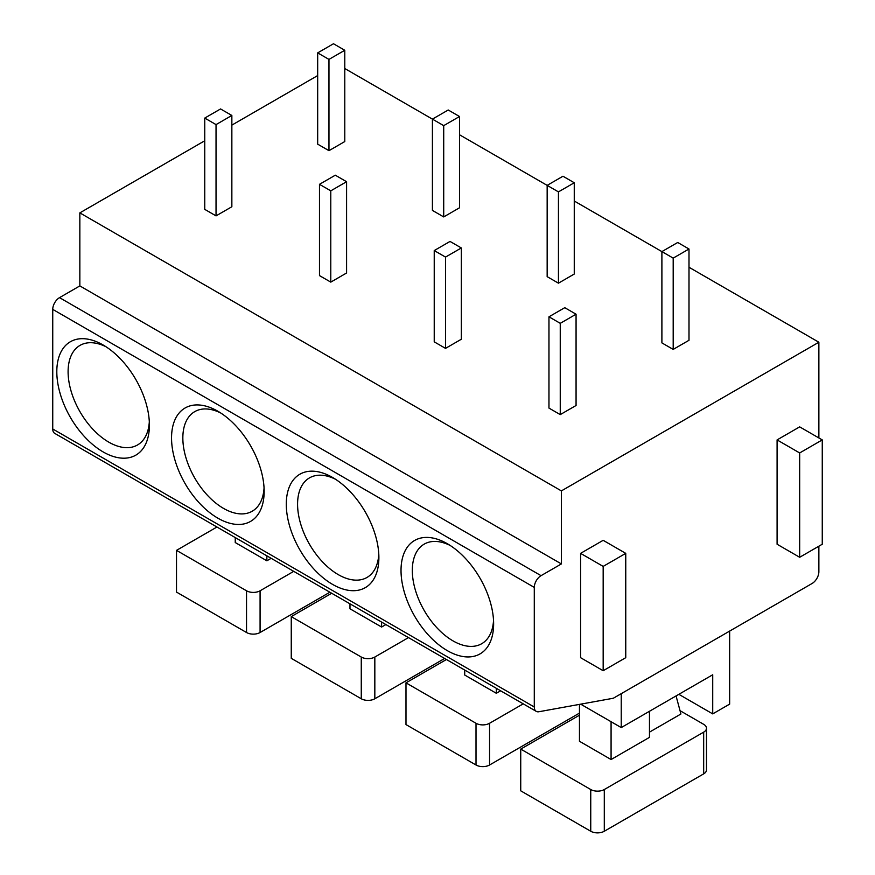 <?xml version="1.0" encoding="UTF-8"?>
<svg xmlns="http://www.w3.org/2000/svg" width="875" height="875" viewBox="0 0 875 875"><rect width="100%" height="100%" fill="white"/><g stroke="black" fill="none" stroke-linecap="round" stroke-linejoin="round"><path stroke-width="1.31" d="M536.266 711.375L54.731 433.366A9.581 5.534 -60 0 1 52.741 428.98L52.741 309.378A9.581 5.534 -60 0 1 59.522 297.642L541.056 575.663A9.581 5.534 120 0 0 534.286 587.398L534.286 706.989A9.581 5.534 120 0 0 536.266 711.375A9.581 5.534 120 0 0 538.858 711.747L613.331 698.239L812.098 583.483A9.581 5.534 120 0 0 818.869 571.747L818.869 546.186M317.68 75.567L231.853 125.125M204.75 140.766L79.844 212.877L79.844 285.906L59.522 297.642M401.023 570.445A65.483 37.811 60 0 1 447.322 543.714A65.483 37.811 60 0 1 493.631 623.908A65.483 37.811 60 0 1 447.322 650.639A65.483 37.811 60 0 1 401.023 570.445M286.289 504.197A65.483 37.811 60 0 1 332.587 477.466A65.483 37.811 60 0 1 378.886 557.659A65.483 37.811 60 0 1 332.587 584.402A65.483 37.811 60 0 1 286.289 504.197M171.544 437.959A65.483 37.811 60 0 1 217.853 411.228A65.483 37.811 60 0 1 264.152 491.422A65.483 37.811 60 0 1 217.842 518.153A65.483 37.811 60 0 1 171.544 437.959M56.809 371.711A65.483 37.811 60 0 1 103.108 344.98A65.483 37.811 60 0 1 149.406 425.173A65.483 37.811 60 0 1 103.108 451.905A65.483 37.811 60 0 1 56.809 371.711M79.844 285.906L561.389 563.927L541.056 575.663M79.844 212.877L561.389 490.897L561.389 563.927M344.783 68.523L443.713 125.639L459.517 116.517L448.23 109.998L432.414 119.12L432.414 210.405L443.713 216.923L459.517 207.791L459.517 116.517M459.517 134.772L558.447 191.887L574.262 182.755L562.964 176.236L547.159 185.369L547.159 276.653L558.447 283.172L574.262 274.039L574.262 182.755M574.262 201.02L673.192 258.125L688.997 249.003L677.709 242.484L661.894 251.606L661.894 342.891L673.192 349.409L688.997 340.288L688.997 249.003M688.997 267.258L818.869 342.234L561.389 490.897M548.964 316.805L548.964 408.089L560.252 414.608L576.067 405.486L576.067 314.202L564.769 307.683L548.964 316.805L560.252 323.334L576.067 314.202M434.23 250.567L434.23 341.852L445.517 348.37L461.333 339.238L461.333 247.953L450.034 241.434L434.23 250.567L445.517 257.086L461.333 247.953M319.484 184.319L319.484 275.603L330.783 282.122L346.587 273L346.587 181.716L335.3 175.197L319.484 184.319L330.783 190.837L346.587 181.716M317.68 52.883L317.68 144.156L328.967 150.675L344.783 141.553L344.783 50.269L333.484 43.75L317.68 52.883L328.967 59.402L344.783 50.269M204.75 118.081L204.75 209.366L216.038 215.884L231.853 206.752L231.853 115.467L220.555 108.948L204.75 118.081L216.038 124.6L231.853 115.467M818.869 437.959L818.869 342.234M822.259 439.906L799.673 426.869L777.087 439.906L777.087 544.239L799.673 557.277L822.259 544.239L822.259 439.906L799.673 452.955L799.673 557.277M625.756 553.361L603.17 540.323L580.584 553.361L580.584 657.683L603.17 670.72L625.756 657.683L625.756 553.361L603.17 566.398L603.17 670.72M777.087 439.906L799.673 452.955M580.584 553.361L603.17 566.398M621.239 693.678L621.239 727.584L712.72 674.767L712.72 713.891L729.652 704.112L729.652 631.083M580.683 704.167L621.239 727.584M579.458 704.386L579.458 741.267L611.078 759.533L649.469 737.362L649.469 711.277M706.486 728.23L706.486 769.956A9.581 5.534 180 0 1 703.675 773.872L703.675 732.145A9.581 5.534 0 0 0 706.486 728.23A9.581 5.534 0 0 0 703.675 724.325L680.028 710.664M703.675 732.145L604.297 789.523L604.297 831.25A9.581 5.534 180 0 1 590.745 831.25L520.734 790.825L520.734 749.098L590.745 789.523A9.581 5.534 0 0 0 604.297 789.523M520.734 749.098L579.458 715.192M649.469 732.145L680.925 713.989L676.058 695.931M611.078 721.711L611.078 759.533M604.297 831.25L703.675 773.872M678.836 694.323L712.72 713.891M464.712 670.075L464.712 675.03L496.333 693.284L500.631 690.802M523.217 703.85L489.562 723.275L489.562 765.002A9.581 5.534 180 0 1 476.011 765.002L405.989 724.577L405.989 682.85L476.011 723.275A9.581 5.534 0 0 0 489.562 723.275M405.989 682.85L446.425 659.509M496.333 688.33L496.333 693.284M489.562 765.002L579.458 713.103M349.978 603.827L349.978 608.781L381.598 627.036L385.897 624.564M408.483 637.602L374.828 657.038L374.828 698.764A9.581 5.534 180 0 1 361.266 698.764L291.255 658.339L291.255 616.612L361.266 657.038A9.581 5.534 0 0 0 374.828 657.038M291.255 616.612L331.691 593.261M381.598 622.081L381.598 627.036M374.828 698.764L444.62 658.47M235.244 537.578L235.244 542.544L266.864 560.798L271.152 558.316M293.738 571.353L260.083 590.789L260.083 632.516A9.581 5.534 180 0 1 246.531 632.516L176.509 592.091L176.509 550.364L246.531 590.789A9.581 5.534 0 0 0 260.083 590.789M176.509 550.364L216.945 527.023M266.864 555.844L266.864 560.798M260.083 632.516L329.875 592.222M673.192 349.409L673.192 258.125M560.252 414.608L560.252 323.334M558.447 283.172L558.447 191.887M445.517 348.37L445.517 257.086M443.713 216.923L443.713 125.639M330.783 282.122L330.783 190.837M328.967 150.675L328.967 59.402M216.038 215.884L216.038 124.6M493.533 620.484A57.498 33.195 60 0 1 481.72 643.705A57.498 33.195 60 0 1 437.413 628.305A57.498 33.195 60 0 1 412.311 570.445A57.498 33.195 60 0 1 424.222 544.119A57.498 33.195 60 0 1 450.242 545.497M378.798 554.247A57.498 33.195 60 0 1 366.975 577.467A57.498 33.195 60 0 1 322.678 562.056A57.498 33.195 60 0 1 297.577 504.197A57.498 33.195 60 0 1 309.487 477.881A57.498 33.195 60 0 1 335.497 479.259M264.053 487.998A57.498 33.195 60 0 1 252.241 511.219A57.498 33.195 60 0 1 207.933 495.819A57.498 33.195 60 0 1 182.842 437.959A57.498 33.195 60 0 1 194.742 411.633A57.498 33.195 60 0 1 220.763 413.011M149.319 421.761A57.498 33.195 60 0 1 137.506 444.981A57.498 33.195 60 0 1 93.198 429.57A57.498 33.195 60 0 1 68.097 371.711A57.498 33.195 60 0 1 80.008 345.395A57.498 33.195 60 0 1 106.028 346.773M534.286 706.989L52.741 428.98M52.741 309.378L534.286 587.398M590.745 789.523L590.745 831.25M476.011 723.275L476.011 765.002M361.266 657.038L361.266 698.764M246.531 590.789L246.531 632.516"/></g></svg>
